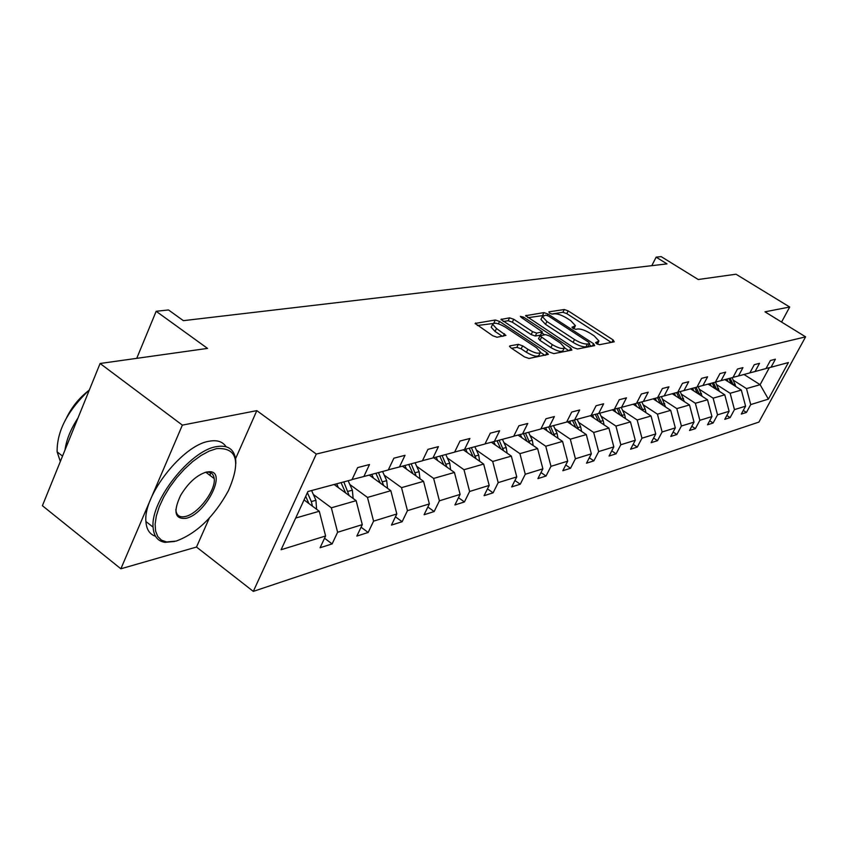 <?xml version="1.0" encoding="UTF-8"?>
<svg xmlns="http://www.w3.org/2000/svg" width="848" height="848" viewBox="0 0 848 848"><rect width="100%" height="100%" fill="white"/><g stroke="black" fill="none" stroke-linecap="round" stroke-linejoin="round"><path stroke-width="1.27" d="M596.642 343.737L599.43 344.712L614.249 341.818L613.093 339.921L568.181 310.887L564.291 309.52L548.868 311.863L549.578 313.156L552.366 314.131L554.38 313.813C557.698 313.696 561.906 315.18 567.026 318.265L570.778 320.703L575.421 325.674L571.944 327.254L572.972 328.356L575.76 329.331L577.742 328.982C581.007 328.812 585.226 330.296 590.388 333.423L594.183 335.882L598.964 341.013L595.593 342.603L596.642 343.737M781.57 322.049L789.7 307.018L735.99 274.211L698.233 279.511L661.175 256.615L656.14 257.156L651.805 265.668M235.564 458.715L256.817 410.644L182.362 425.124L120.872 568.796L42.4 505.715L100.096 363.485L207.537 348.401L156.159 311.29L136.74 358.344M182.362 425.124L100.096 363.485M510.008 345.846L509.542 346.281L511.026 347.924L524.636 356.987L528.982 358.46L548.391 354.369L546.875 352.694L499.578 321.456L495.338 319.993L475.134 323.427L492.72 335.744L497.066 337.239L505.938 335.395L496.504 328.515L492.646 324.296C494.119 322.229 498.338 323.162 505.291 327.105L536.487 347.722L540.515 352.164C539.01 354.199 534.802 353.245 527.891 349.312L522.622 345.825L518.329 344.352L510.008 345.846L509.637 346.609M156.159 311.29L168.498 309.955L183.369 320.661L667.016 263.887L656.14 257.156M256.817 410.644L316.304 454.051L805.6 336.847L758.907 422.092L253.308 591.385L316.304 454.051M789.7 307.018L764.96 311.831L805.6 336.847M573.396 347.574L577.488 348.994L594.692 345.634L593.558 343.694L547.925 314.014L543.939 312.605L525.612 315.689L573.396 347.574M571.891 350.086L553.839 353.616L549.621 352.164L500.988 319.463L509.574 317.83L513.729 319.272L532.576 331.674L536.731 333.105L542.349 331.854L521.382 317.481L520.386 316.399L523.566 317.141L570.778 348.083L571.891 350.086M307.909 491.533L351.973 479.703L357.655 467.598L369.505 464.524L363.866 476.512L388.278 469.962L393.875 458.196L405.015 455.312L399.45 466.962L422.421 460.793L427.933 449.366L438.416 446.642L432.936 457.973L454.592 452.154L460.008 441.034L469.909 438.469L464.513 449.493L484.961 444.002L490.292 433.18L499.642 430.752L494.331 441.49L513.665 436.307L518.912 425.76L527.763 423.459L522.538 433.922L540.844 429.003L546.017 418.732L554.391 416.548L549.25 426.745L566.612 422.092L571.7 412.064L579.661 409.997L574.594 419.951L591.077 415.52L596.091 405.736L603.649 403.775L598.667 413.485L614.344 409.277L619.284 399.715L626.471 397.85L621.563 407.337L636.498 403.33L641.353 393.991L648.201 392.211L643.367 401.486L657.603 397.67L662.383 388.532L668.924 386.836L664.154 395.91L677.743 392.264L682.449 383.328L688.693 381.706L683.997 390.578L696.982 387.091L701.614 378.356L707.582 376.809L702.96 385.49L715.373 382.162L719.941 373.608L725.644 372.124L721.097 380.625L732.979 377.434L737.474 369.05L742.943 367.64L738.46 375.961L749.844 372.908L754.275 364.693L759.511 363.336L755.091 371.498L766.009 368.562L770.387 360.517L775.401 359.213L771.055 367.216L788.386 362.562L768.383 399.132L750.713 404.591L746.441 412.435L741.29 414.078L745.583 406.181L734.463 409.616L730.128 417.619L724.764 419.325L729.11 411.269L717.525 414.852L713.126 423.014L707.529 424.795L711.938 416.569L699.854 420.311L695.392 428.643L689.551 430.498L694.024 422.113L681.4 426.014L676.874 434.515L670.768 436.455L675.315 427.89L662.118 431.971L657.529 440.663L651.137 442.688L655.748 433.943L641.947 438.204L637.283 447.087L630.594 449.207L635.279 440.271L620.81 444.734L616.083 453.807L609.076 456.033L613.825 446.896L598.667 451.581L593.865 460.856L586.509 463.199L591.332 453.85L575.41 458.768L570.534 468.266L562.818 470.714L567.715 461.153L550.977 466.326L546.027 476.035L537.908 478.611L542.879 468.827L525.272 474.265L520.248 484.219L511.694 486.932L516.75 476.905L498.189 482.639L493.091 492.836L484.07 495.698L489.19 485.416L469.612 491.469L464.428 501.931L454.91 504.952L460.114 494.405L439.412 500.808L434.155 511.545L424.085 514.736L429.364 503.903L407.453 510.676L402.122 521.711L391.458 525.092L396.811 513.973L373.576 521.149L368.17 532.48L356.849 536.074L362.287 524.636L337.61 532.268L332.119 543.918L320.088 547.734L325.6 535.978L281.101 549.727L307.909 491.533M334.112 484.494L356.139 500.68L331.345 507.804L313.325 494.448M331.345 507.804L337.61 532.268M356.139 500.68L362.287 524.636M352.058 479.544L363.866 476.512M369.24 475.071L390.833 490.716L367.491 497.426L349.842 484.515M367.491 497.426L373.576 521.149M390.833 490.716L396.811 513.973M388.352 469.803L399.45 466.962M402.387 466.167L423.544 481.325L401.528 487.653L384.229 475.156M401.528 487.653L407.453 510.676M423.544 481.325L429.364 503.903M422.495 460.655L432.936 457.973M433.699 457.772L454.433 472.453L433.635 478.431L416.686 466.336M433.635 478.431L439.412 500.808M454.433 472.453L460.114 494.405M454.655 452.026L464.513 449.493M463.305 449.8L483.657 464.057L463.983 469.718L447.362 457.994M463.983 469.718L469.612 491.469M483.657 464.057L489.19 485.416M485.014 443.886L494.331 441.49M491.363 442.253L511.344 456.107L492.699 461.471L476.396 450.087M492.699 461.471L498.189 482.639M511.344 456.107L516.75 476.905M513.718 436.19L522.538 433.922M517.99 435.088L537.611 448.571L519.919 453.648L503.935 442.603M519.919 453.648L525.272 474.265M537.611 448.571L542.879 468.827M540.897 428.897L549.25 426.745M543.282 428.282L562.563 441.405L545.752 446.239L530.064 435.49M545.752 446.239L550.977 466.326M562.563 441.405L567.715 461.153M566.665 421.986L574.594 419.951M567.365 421.806L586.307 434.589L570.301 439.179L554.91 428.738M570.301 439.179L575.41 458.768M586.307 434.589L591.332 453.85M591.13 415.425L598.667 413.485M590.399 415.7L608.906 428.102L593.674 432.469L578.559 422.304M593.674 432.469L598.667 451.581M608.906 428.102L613.825 446.896M615.807 412.17L614.397 409.181L621.563 407.337M612.277 409.828L630.467 421.912L615.934 426.078L601.094 416.177M615.934 426.078L620.81 444.734M630.467 421.912L635.279 440.271M636.541 403.245L643.367 401.486M633.18 404.22L651.041 415.997L637.166 419.983L622.591 410.326M637.166 419.983L641.947 438.204M651.041 415.997L655.748 433.943M657.645 397.585L664.154 395.91M653.151 398.857L670.704 410.358L657.444 414.163L643.123 404.74M657.444 414.163L662.118 431.971M670.704 410.358L675.315 427.89M677.785 392.179L683.997 390.578M672.252 393.737L689.509 404.952L676.821 408.598L662.744 399.408M676.821 408.598L681.4 426.014M689.509 404.952L694.024 422.113M697.014 387.017L702.96 385.49M690.548 388.819L707.518 399.779L695.371 403.266L681.538 394.299M695.371 403.266L699.854 420.311M707.518 399.779L711.938 416.569M715.405 382.088L721.097 380.625M708.091 384.112L724.775 394.829L713.126 398.168L699.526 389.402M713.126 398.168L717.525 414.852M724.775 394.829L729.11 411.269M733.011 377.371L738.46 375.961M724.913 379.597L741.332 390.069L730.149 393.281L716.772 384.706M730.149 393.281L734.463 409.616M741.332 390.069L745.583 406.181M749.876 372.844L755.091 371.498M744.003 374.477L760.105 384.685L746.494 388.596L733.329 380.211M746.494 388.596L750.713 404.591M768.383 399.132L760.105 384.685L769.369 367.65M120.872 568.796L196.503 547.045L253.308 591.385M295.698 518.033L319.283 511.259L304.04 499.917M766.041 368.509L771.055 367.216M319.283 511.259L325.6 535.978M743.283 410.411L746.441 412.435M726.831 415.488L730.128 417.619M709.691 420.767L713.126 423.014M691.798 426.29L695.392 428.643M673.111 432.035L676.874 434.515M653.585 438.045L657.529 440.663M633.159 444.32L637.283 447.087M611.758 450.892L616.083 453.807M589.307 457.772L593.865 460.856M565.754 464.98L570.534 468.266M540.992 472.548L546.027 476.035M514.937 480.509L520.248 484.219M487.473 488.872L493.091 492.836M458.492 497.691L464.428 501.931M427.858 506.998L434.155 511.545M395.444 516.824L402.122 521.711M361.068 527.212L368.17 532.48M324.551 538.236L332.119 543.918M196.503 547.045L209.308 518.096M597.437 344.193L598.646 341.649M573.916 328.876L575.092 326.332M611.249 342.401L566.814 313.643L562.924 312.276L551.518 314.036M543.526 315.498L527.774 317.703M591.681 346.228L589.169 344.585M589.519 343.599L588.724 342.242L548.614 316.124L545.815 315.149L542.328 316.58L546.928 321.509L574.52 339.518C579.809 342.719 584.113 344.214 587.42 344.002L589.519 343.599L588.088 346.44L589.71 343.525M541.289 318.678L540.929 319.41L545.529 324.349L546.928 321.509M588.088 346.44L585.989 346.843C582.671 347.065 578.378 345.571 573.089 342.369L545.529 324.349M503.161 321.509L508.153 320.735L509.574 317.83M542.222 332.098L540.494 335.119L535.3 336.02L531.145 334.578L512.319 322.176L508.153 320.735M541.819 332.925L544.617 334.759M564.482 347.797L568.881 350.68M552.334 344.659C558.991 348.443 563.061 349.408 564.535 347.532L560.517 343.143L549.674 336.031L545.55 334.6L539.943 335.872L552.334 344.659L550.882 347.574C557.539 351.369 561.609 352.312 563.083 350.436L564.217 348.178M538.628 338.532L539.985 340.398L541.427 337.483M550.882 347.574L539.985 340.398M540.155 352.906L539.042 355.142C537.537 357.178 533.328 356.234 526.417 352.302L521.16 348.814L516.867 347.341L511.588 348.305M491.575 326.491L491.215 327.264L495.073 331.483L496.504 328.515M502.376 336.338L495.073 331.483M495.624 323.194L477.329 325.505M544.935 355.354L540.483 352.408M735.894 386.603L732.11 377.667M728.093 381.632L726.863 379.077M733.382 385.003L730.128 378.197M728.867 378.537L731.358 383.709M176.172 541.077C196.757 533.413 214.162 516.644 228.388 490.769C241.097 461.46 237.164 447.405 216.6 448.603L209.127 451.115L201.04 455.493L192.676 461.588L184.419 469.145L176.607 477.837L169.611 487.282L163.738 497.076L159.254 506.765L156.339 515.934L155.11 524.17L155.608 531.134L157.781 536.54L161.523 540.197L166.643 541.957L176.172 541.077M174.593 541.48L164.957 542.349C157.654 541.194 153.7 536.127 153.096 527.149C150.372 501.168 190.09 450.733 216.123 446.705C227.593 444.659 234.112 448.931 235.67 459.531L235.861 463.464M186.136 518.298C174.762 519.464 172.95 511.779 180.698 495.243C188.288 482.798 196.831 475.071 206.35 472.06L209.551 471.721C227.455 471.361 205.799 514.132 186.136 518.298M175.854 509.447L175.875 509.987C176.501 515.626 179.755 517.768 185.659 516.421C198.315 513.665 215.964 490.218 214.194 478.59C213.717 474.53 211.618 472.378 207.919 472.145L205.015 472.431M155.523 536.265C149.651 534.346 146.45 529.428 145.92 521.52C143.079 495.497 182.744 445.189 208.873 441.289C216.94 439.72 222.674 441.522 226.066 446.716M210.389 472.654L210.113 475.505M66.674 417.566C71.794 407.146 78.928 398.295 88.075 391.034M65.031 449.917C66.356 439.9 70.67 429.268 77.974 418.011M60.335 461.492L57.123 451.846C56.858 431.155 67.617 410.496 89.39 389.879M719.401 391.384L715.511 382.066M711.324 386.19L710.073 383.582M716.825 389.72L713.465 382.671M712.161 383.02L714.726 388.373M702.208 396.355L698.233 386.709M693.844 390.949L692.572 388.278M699.568 394.649L696.102 387.335M694.735 387.695L697.385 393.239M684.283 401.549L680.223 391.553M675.602 395.91L674.298 393.186M681.559 399.779L677.965 392.136M676.566 392.571L679.301 398.316M665.553 406.987L661.419 396.61M656.553 401.093L655.228 398.306M662.765 405.153L659.066 397.214M657.592 397.67L660.422 403.627M645.985 412.669L645.127 408.98L641.777 401.899M636.636 406.51L635.29 403.659M643.113 410.771L639.307 402.535M637.738 402.938L640.696 409.181M625.517 418.626L624.626 414.661L621.224 407.422M622.57 416.665L618.637 408.089M617.005 408.513L620.058 414.99M604.083 424.859L603.172 420.608L599.695 413.209M593.982 418.106L592.551 415.054M601.041 422.834L597.003 413.909M595.285 414.354L598.444 421.096M581.601 431.42L580.679 426.851L577.138 419.262M571.107 424.329L569.655 421.223M578.474 429.3L574.308 420.014M572.517 420.481L575.781 427.487M558.005 438.299L557.083 433.402L553.458 425.622M547.087 430.869L545.603 427.689M554.783 436.105L550.5 426.417M548.614 426.915L552.006 434.218M533.212 445.55L532.279 440.271L528.58 432.3M521.838 437.738L520.333 434.483M529.894 443.271L525.474 433.137M523.492 433.667L527.021 441.299M507.125 453.182L506.192 447.511L502.419 439.317M495.264 444.956L493.737 441.638M503.701 450.807L499.133 440.197M497.055 440.759L500.733 448.751M479.639 461.248L478.707 455.132L474.859 446.716M467.259 452.578L465.711 449.175M476.11 458.768L471.393 447.649M469.198 448.232L473.046 456.627M450.627 469.76L449.726 463.178L445.783 454.517M437.716 460.612L436.126 457.114M446.991 467.184L442.126 455.503M439.815 456.129L443.822 464.937M419.983 478.77L419.103 471.668L415.075 462.764M406.489 469.103L404.856 465.51M416.22 476.078L411.206 463.803M408.757 464.46L412.955 473.735M387.536 488.331L386.699 480.657L382.575 471.488M373.427 478.102L371.763 474.392M383.656 485.512L378.494 472.58M375.897 473.279L380.275 483.063M353.139 498.476L352.365 490.176L348.146 480.731M338.373 487.632L336.667 483.805M349.143 495.539L343.811 481.897M341.055 482.629L345.634 492.964M316.611 509.277L315.922 500.288L311.598 490.536M312.477 506.192L311.333 501.56L307.379 492.667M305.715 496.292L308.852 503.5M596.854 343.875L597.798 342.009M573.28 328.547L574.202 326.692M562.924 312.276L564.291 309.52M566.814 313.643L568.181 310.887M611.896 342.274L613.093 339.921M525.707 316.007L526.046 315.329M542.55 315.424L543.939 312.605M547.225 315.424L547.925 314.014M592.339 346.101L593.558 343.694M573.089 342.369L574.52 339.518M585.989 346.843L587.42 344.002M501.094 319.802L501.454 319.06M512.319 322.176L513.729 319.272M531.145 334.578L532.576 331.674M535.3 336.02L536.731 333.105M540.494 335.119L541.925 332.225M522.909 318.477L523.566 317.141M569.549 350.542L570.778 348.083M516.867 347.341L518.329 344.352M521.16 348.814L522.622 345.825M526.417 352.302L527.891 349.312M503.309 336.179L504.475 333.794M475.251 323.777L475.633 322.982M493.918 322.94L495.338 319.993M498.423 323.83L499.578 321.456M545.614 355.217L546.875 352.694M733.181 384.557L735.163 384.006M716.581 389.158L718.638 388.585M699.271 393.96L701.423 393.366M681.22 398.963L683.467 398.348M662.373 404.189L664.715 403.542M642.678 409.658L645.127 408.98M622.072 415.372L624.626 414.661M600.49 421.361L603.172 420.608M577.87 427.636L580.679 426.851M554.126 434.218L557.083 433.402M529.173 441.14L532.279 440.271M502.917 448.422L506.192 447.511M475.262 456.086L478.707 455.132M446.08 464.185L449.726 463.178M415.255 472.739L419.103 471.668M382.628 481.781L386.699 480.657M348.051 491.374L352.365 490.176M344.723 492.296L345.306 492.137M311.333 501.56L315.922 500.288M307.623 502.588L308.407 502.366M540.929 319.41L542.328 316.58M538.512 338.787L539.943 335.872M491.215 327.264L492.646 324.296M145.92 521.52L153.096 527.149M214.194 478.59L205.852 472.272M57.123 451.846L62.529 456.086M207.919 472.145L209.551 471.721M166.643 541.957L164.957 542.349"/></g></svg>
